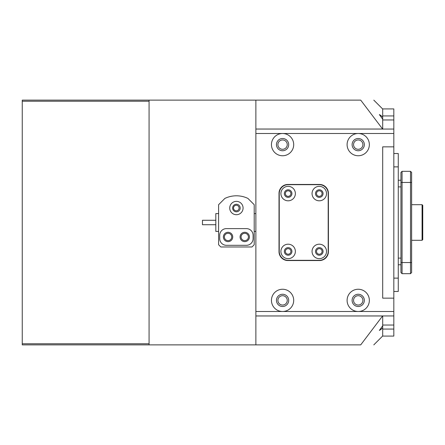 <?xml version="1.0" encoding="UTF-8"?>
<svg xmlns="http://www.w3.org/2000/svg" width="445" height="445" viewBox="0 0 445 445"><rect width="100%" height="100%" fill="white"/><g stroke="black" fill="none" stroke-linecap="round" stroke-linejoin="round"><path stroke-width="0.67" d="M393.825 115.934L382.7 115.934L382.7 108.914L393.825 108.914L393.825 133.5L358.225 133.5A11.125 11.125 0 0 0 347.1 144.625A11.125 11.125 0 0 0 358.225 155.75A11.125 11.125 0 0 0 369.35 144.625A11.125 11.125 0 0 0 358.225 133.5L282.575 133.5A11.125 11.125 0 0 0 271.45 144.625A11.125 11.125 0 0 0 282.575 155.75A11.125 11.125 0 0 0 293.7 144.625A11.125 11.125 0 0 0 282.575 133.5L255.875 133.5L255.875 311.5L282.575 311.5A11.125 11.125 0 0 0 293.7 300.375A11.125 11.125 0 0 0 282.575 289.25A11.125 11.125 0 0 0 271.45 300.375A11.125 11.125 0 0 0 282.575 311.5L358.225 311.5A11.125 11.125 0 0 0 369.35 300.375A11.125 11.125 0 0 0 358.225 289.25A11.125 11.125 0 0 0 347.1 300.375A11.125 11.125 0 0 0 358.225 311.5L393.825 311.5L393.825 298.15L382.7 298.15L393.825 298.15L393.825 146.85L382.7 146.85L382.7 298.15L382.7 146.85L393.825 146.85L393.825 133.5M393.825 311.5L393.825 336.086L382.7 336.086L382.7 329.066L393.825 329.066M393.825 119.961L382.7 119.961L382.7 129.05M382.7 315.95L382.7 329.066M393.825 325.039L382.7 325.039M229.731 208.037A6.675 6.675 0 0 0 236.406 214.713A6.675 6.675 0 0 0 243.081 208.037A6.675 6.675 0 0 0 236.406 201.363A6.675 6.675 0 0 0 229.731 208.037M232.624 208.037A3.783 3.783 0 0 0 236.406 211.82A3.783 3.783 0 0 0 240.189 208.037A3.783 3.783 0 0 0 236.406 204.255A3.783 3.783 0 0 0 232.624 208.037M232.735 236.963A4.673 4.673 0 0 1 228.062 241.635A4.673 4.673 0 0 1 223.39 236.963A4.673 4.673 0 0 1 228.062 232.29A4.673 4.673 0 0 1 232.735 236.963M249.422 236.963A4.673 4.673 0 0 1 244.75 241.635A4.673 4.673 0 0 1 240.078 236.963A4.673 4.673 0 0 1 244.75 232.29A4.673 4.673 0 0 1 249.422 236.963M224.897 198.409L218.606 204.7L218.606 244.75L220.831 246.975L251.981 246.975L254.206 244.75L254.206 204.7L247.915 198.409A26.7 26.7 0 0 0 224.897 198.409M219.719 238.631A6.675 6.675 0 0 0 226.394 245.306L246.419 245.306A6.675 6.675 0 0 0 253.094 238.631L253.094 235.294A6.675 6.675 0 0 0 246.419 228.619L226.394 228.619A6.675 6.675 0 0 0 219.719 235.294L219.719 238.631M319.288 244.194A7.231 7.231 0 0 0 312.056 251.425A7.231 7.231 0 0 0 319.288 258.656A7.231 7.231 0 0 0 326.519 251.425A7.231 7.231 0 0 0 319.288 244.194M319.288 247.643A3.783 3.783 0 0 0 315.505 251.425A3.783 3.783 0 0 0 319.288 255.208A3.783 3.783 0 0 0 323.07 251.425A3.783 3.783 0 0 0 319.288 247.643M288.137 244.194A7.231 7.231 0 0 0 280.906 251.425A7.231 7.231 0 0 0 288.137 258.656A7.231 7.231 0 0 0 295.369 251.425A7.231 7.231 0 0 0 288.137 244.194M288.137 247.643A3.783 3.783 0 0 0 284.355 251.425A3.783 3.783 0 0 0 288.137 255.208A3.783 3.783 0 0 0 291.92 251.425A3.783 3.783 0 0 0 288.137 247.643M319.288 186.344A7.231 7.231 0 0 0 312.056 193.575A7.231 7.231 0 0 0 319.288 200.806A7.231 7.231 0 0 0 326.519 193.575A7.231 7.231 0 0 0 319.288 186.344M319.288 189.792A3.783 3.783 0 0 0 315.505 193.575A3.783 3.783 0 0 0 319.288 197.358A3.783 3.783 0 0 0 323.07 193.575A3.783 3.783 0 0 0 319.288 189.792M288.137 186.344A7.231 7.231 0 0 0 280.906 193.575A7.231 7.231 0 0 0 288.137 200.806A7.231 7.231 0 0 0 295.369 193.575A7.231 7.231 0 0 0 288.137 186.344M288.137 189.792A3.783 3.783 0 0 0 284.355 193.575A3.783 3.783 0 0 0 288.137 197.358A3.783 3.783 0 0 0 291.92 193.575A3.783 3.783 0 0 0 288.137 189.792M288.137 184.675A8.9 8.9 0 0 0 279.238 193.575L279.238 251.425A8.9 8.9 0 0 0 288.137 260.325L319.288 260.325A8.9 8.9 0 0 0 328.188 251.425L328.188 193.575A8.9 8.9 0 0 0 319.288 184.675L288.137 184.675M319.288 248.644A2.781 2.781 0 0 0 316.506 251.425A2.781 2.781 0 0 0 319.288 254.206A2.781 2.781 0 0 0 322.069 251.425A2.781 2.781 0 0 0 319.288 248.644M288.137 248.644A2.781 2.781 0 0 0 285.356 251.425A2.781 2.781 0 0 0 288.137 254.206A2.781 2.781 0 0 0 290.919 251.425A2.781 2.781 0 0 0 288.137 248.644M319.288 190.794A2.781 2.781 0 0 0 316.506 193.575A2.781 2.781 0 0 0 319.288 196.356A2.781 2.781 0 0 0 322.069 193.575A2.781 2.781 0 0 0 319.288 190.794M288.137 190.794A2.781 2.781 0 0 0 285.356 193.575A2.781 2.781 0 0 0 288.137 196.356A2.781 2.781 0 0 0 290.919 193.575A2.781 2.781 0 0 0 288.137 190.794M358.225 294.256A6.119 6.119 0 0 0 352.106 300.375A6.119 6.119 0 0 0 358.225 306.494A6.119 6.119 0 0 0 364.344 300.375A6.119 6.119 0 0 0 358.225 294.256M282.575 294.256A6.119 6.119 0 0 0 276.456 300.375A6.119 6.119 0 0 0 282.575 306.494A6.119 6.119 0 0 0 288.694 300.375A6.119 6.119 0 0 0 282.575 294.256M358.225 138.506A6.119 6.119 0 0 0 352.106 144.625A6.119 6.119 0 0 0 358.225 150.744A6.119 6.119 0 0 0 364.344 144.625A6.119 6.119 0 0 0 358.225 138.506M282.575 138.506A6.119 6.119 0 0 0 276.456 144.625A6.119 6.119 0 0 0 282.575 150.744A6.119 6.119 0 0 0 288.694 144.625A6.119 6.119 0 0 0 282.575 138.506M393.825 315.95L255.875 315.95L255.875 311.5M255.875 133.5L255.875 129.05L393.825 129.05M287.915 184.453A8.9 8.9 0 0 0 279.015 193.353L279.015 251.648A8.9 8.9 0 0 0 287.915 260.548L319.51 260.548A8.9 8.9 0 0 0 328.41 251.648L328.41 193.353A8.9 8.9 0 0 0 319.51 184.453L287.915 184.453M398.275 264.775L400.945 264.775M398.275 180.225L400.945 180.225M400.945 182.45L400.945 172.438L402.058 171.325L402.058 273.675L400.945 272.562L400.945 182.45L410.512 182.45L410.512 171.325L402.058 171.325M410.512 273.675L410.512 182.45L411.625 182.45L411.625 272.562L410.512 273.675L402.058 273.675L400.945 272.562M410.512 171.325L411.625 172.438L411.625 182.45M215.814 224.725L202.464 224.725L202.464 220.275L215.814 220.275M218.606 213.6L215.814 213.6L215.814 231.4L218.606 231.4M393.825 291.475L398.275 291.475L398.275 153.525L393.825 153.525M422.75 205.368L422.082 204.7L422.75 205.368L422.082 204.7L422.75 205.368L422.75 239.633L422.082 240.3L422.082 204.7L411.625 204.7M239.076 208.037A2.781 2.781 0 0 0 236.295 205.256A2.781 2.781 0 0 0 233.514 208.037A2.781 2.781 0 0 0 236.295 210.819A2.781 2.781 0 0 0 239.076 208.037M248.421 236.963A3.671 3.671 0 0 0 244.75 233.291A3.671 3.671 0 0 0 241.079 236.963A3.671 3.671 0 0 0 244.75 240.634A3.671 3.671 0 0 0 248.421 236.963M231.734 236.963A3.671 3.671 0 0 0 228.062 233.291A3.671 3.671 0 0 0 224.391 236.963A3.671 3.671 0 0 0 228.062 240.634A3.671 3.671 0 0 0 231.734 236.963M362.897 300.375A4.673 4.673 0 0 0 358.225 295.703A4.673 4.673 0 0 0 353.553 300.375A4.673 4.673 0 0 0 358.225 305.048A4.673 4.673 0 0 0 362.897 300.375M287.248 300.375A4.673 4.673 0 0 0 282.575 295.703A4.673 4.673 0 0 0 277.903 300.375A4.673 4.673 0 0 0 282.575 305.048A4.673 4.673 0 0 0 287.248 300.375M287.248 144.625A4.673 4.673 0 0 0 282.575 139.953A4.673 4.673 0 0 0 277.903 144.625A4.673 4.673 0 0 0 282.575 149.297A4.673 4.673 0 0 0 287.248 144.625M362.897 144.625A4.673 4.673 0 0 0 358.225 139.953A4.673 4.673 0 0 0 353.553 144.625A4.673 4.673 0 0 0 358.225 149.297A4.673 4.673 0 0 0 362.897 144.625M379.502 114.615L381.371 115.917M382.7 117.029L379.368 114.588L382.7 119.227L382.7 115.934M382.7 119.961L382.7 119.227M382.7 129.139L360.711 100.125C378.15 100.125 378.15 100.125 360.711 100.125L149.075 100.125L149.075 344.875L360.711 344.875C378.15 344.875 378.15 344.875 360.711 344.875L382.589 315.972L255.875 315.972L255.875 344.875M255.875 100.125L255.875 129.028L382.589 129.028M379.502 330.385L381.371 329.083M382.7 327.971L379.368 330.413L382.7 325.773M149.075 344.875L22.25 344.875L22.25 100.125L149.075 100.125M22.25 343.762L149.075 343.762L149.075 101.237L22.25 101.237M398.275 258.1L400.945 258.1M398.275 186.9L400.945 186.9M411.625 262.55L400.945 262.55M393.825 278.125L398.275 278.125M393.825 166.875L398.275 166.875M255.875 231.4L254.206 231.4M255.875 213.6L254.206 213.6M422.082 240.3L411.625 240.3M382.7 109.025L373.8 100.125M382.7 335.975L373.8 344.875"/></g></svg>
